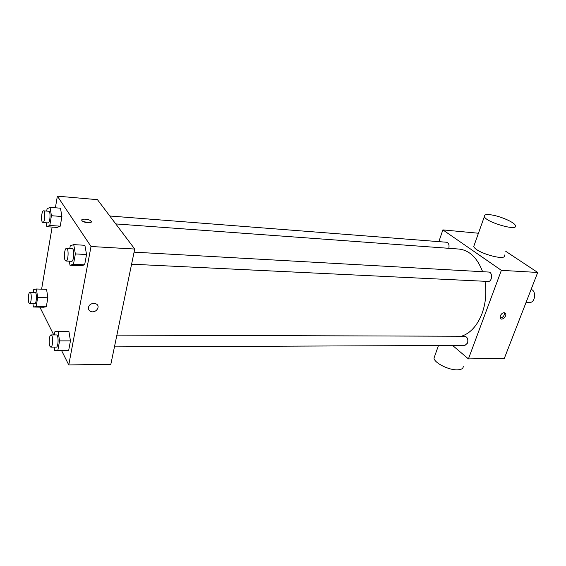 <?xml version="1.0" encoding="UTF-8"?>
<svg xmlns="http://www.w3.org/2000/svg" width="566" height="566" viewBox="0 0 566 566"><rect width="100%" height="100%" fill="white"/><g stroke="black" fill="none" stroke-linecap="round" stroke-linejoin="round"><path stroke-width="0.85" d="M526.104 302.301L529.67 302.414C535.238 302.959 536.596 290.811 531.113 289.417M505.756 251.318L537.7 272.458L504.327 358.37L468.422 358.908L452.616 345.465M438.869 241.647L442.867 229.888L478.44 233.242M500.259 315.835C501.915 312.941 503.641 312.121 505.438 313.366C507.348 315.75 501.985 321.035 500.337 318.382L500.259 315.835M442.867 229.888L501.363 270.343L537.7 272.458M501.363 270.343L468.422 358.908M116.879 335.136L464.82 336.254C467.431 337.032 468.344 339.31 467.551 343.081L464.905 345.416L114.452 346.873M131.588 264.202L488.14 281.444C492.3 281.882 492.852 272.041 488.663 272.048L134.085 252.153M109.783 216L446.567 242.241C448.718 242.948 449.461 244.972 448.803 248.311M485.02 281.295C486.725 292.502 485.734 303.263 482.034 313.564C477.23 325.754 470.367 333.317 461.446 336.246M115.768 223.924L458.927 249.054C469.398 250.214 477.301 257.771 482.621 271.708M504.391 255.004C507.709 261.803 475.553 252.832 473.742 246.443L474.407 244.583M500.167 318.071C503.146 317.491 504.532 315.708 504.32 312.722M463.207 366.075C463.476 368.395 461.58 369.655 457.526 369.846C448.958 370.298 434.483 363.047 433.981 358.158L434.893 355.59M489.838 214.719C485.529 214.33 483.697 214.988 484.333 216.686C486.399 222.523 518.958 231.678 515.357 225.424C514.14 221.957 498.575 215.462 489.838 214.719M55.39 207.786L57.364 196.154L97.451 199.664L134.729 249.04L110.837 364.306L68.769 364.943L61.538 350.488M57.364 196.154L91.02 246.5L134.729 249.04M91.02 246.5L68.769 364.943M92.414 311.845C89.428 311.491 88.147 309.92 88.572 307.14C89.881 301.685 99.552 302.527 97.911 307.911C97.034 310.359 95.201 311.675 92.414 311.845C89.428 311.484 88.147 309.913 88.572 307.14C89.881 301.685 99.552 302.52 97.911 307.904C97.034 310.359 95.201 311.668 92.414 311.845M60.484 208.196L61.913 216.509L60.237 226.181L57.187 227.426L60.237 226.181L61.913 216.509L60.484 208.196L50.049 207.354L51.421 215.717L49.787 225.459L46.815 226.711L46.186 222.771M68.918 331.492L70.453 340.881L68.67 350.425L65.408 350.46L68.67 350.425L70.453 340.881L68.918 331.492L58.093 331.435L59.572 340.888L57.824 350.488L54.647 350.531L54.131 347.121M41.615 289.155L52.129 227.079M53.763 334.93L39.868 307.147M84.872 245.283L86.563 254.516L84.638 264.824L81.079 265.765L84.638 264.824L86.563 254.516L84.872 245.283L73.729 244.625L75.363 253.922L73.474 264.308L70.007 265.256L69.314 261.195M46.568 289.311L47.869 297.773L46.313 306.779L43.497 307.225L46.313 306.779L47.869 297.773L46.568 289.311L36.415 289L37.667 297.511L36.139 306.574L33.401 307.02L32.92 303.631M91.176 221.264C93.05 223.577 83.577 222.962 81.992 220.655C79.955 218.278 89.57 218.886 91.14 221.221L91.176 221.264M83.287 221.589L89.393 222.749M33.217 292.367L33.677 289.615L36.415 289M29.623 303.56L34.731 303.673C36.67 303.999 37.038 292.19 35.092 292.424L29.984 292.275C28.477 291.964 27.663 300.56 28.965 302.93L29.623 303.56C31.526 303.885 31.908 292.042 29.984 292.275M37.667 297.511L47.869 297.773M36.139 306.574L46.313 306.779M33.401 307.02L43.497 307.225M46.702 211.083L47.077 208.79L50.049 207.354M42.853 222.537L48.103 222.905C50.169 223.351 50.862 211.111 48.761 211.245L43.511 210.835C41.827 210.418 40.794 219.933 42.287 222.077L42.853 222.537C44.884 222.983 45.577 210.701 43.511 210.835M51.421 215.717L61.913 216.509M49.787 225.459L60.237 226.181M46.815 226.711L57.187 227.426M54.329 334.93L54.916 331.669L58.093 331.435M50.82 347.135L56.267 347.114C58.524 347.411 58.751 334.633 56.48 334.938L51.032 334.923C49.32 334.633 48.485 343.612 49.971 346.342L50.82 347.135C53.041 347.439 53.268 334.612 51.032 334.923M59.572 340.888L70.453 340.881M57.824 350.488L68.67 350.425M54.647 350.531L65.408 350.46M69.767 248.545L70.262 245.785L73.729 244.625M65.974 261.032L71.585 261.301C74.012 261.747 74.62 248.495 72.165 248.679L66.547 248.361C64.609 247.95 63.519 257.947 65.224 260.438L65.974 261.032C68.366 261.471 68.974 248.177 66.547 248.361M75.363 253.922L86.563 254.516M73.474 264.308L84.638 264.824M70.007 265.256L81.079 265.765M505.438 313.366L504.681 312.807M433.981 358.158L438.473 345.522M484.333 216.686L473.742 246.443M90.935 222.353L91.14 221.221"/></g></svg>
